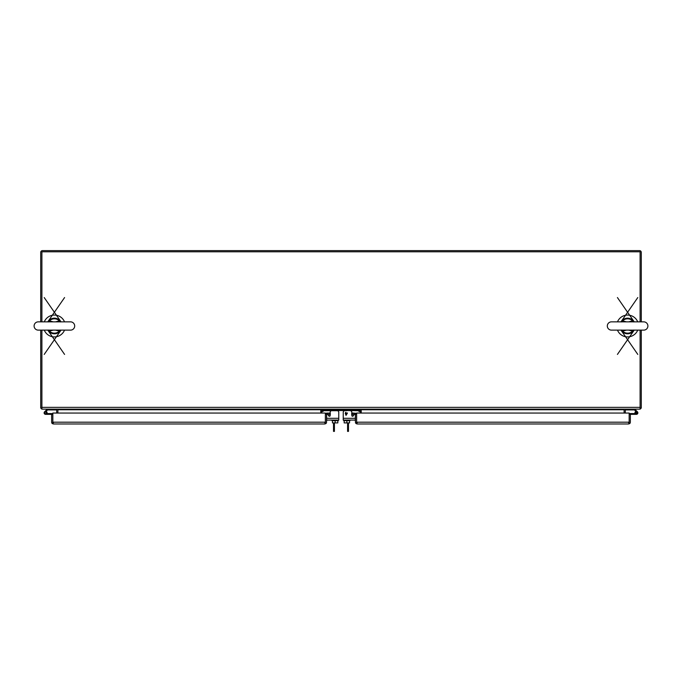 <?xml version="1.0" encoding="UTF-8"?>
<svg xmlns="http://www.w3.org/2000/svg" width="682" height="682" viewBox="0 0 682 682"><rect width="100%" height="100%" fill="white"/><g stroke="black" fill="none" stroke-linecap="round" stroke-linejoin="round"><path stroke-width="1.02" d="M44.279 330.131A10.938 10.938 0 0 0 64.517 330.131M64.517 321.853A10.938 10.938 0 0 0 44.279 321.853M617.483 330.131A10.938 10.938 0 0 0 637.721 330.131M637.721 321.853A10.938 10.938 0 0 0 617.483 321.853M629.648 423.616L629.162 422.976L629.162 413.053L356.635 413.053L356.635 423.616L357.232 423.982L628.565 423.982L629.162 423.616L629.162 414.358L630.347 414.358L630.347 422.192A1.79 1.79 0 0 1 629.648 423.616L628.565 423.982M357.232 423.982L356.14 423.616A1.79 1.79 0 0 1 355.441 422.192L355.441 414.835A0.597 0.597 0 0 0 355.356 414.528L356.379 413.914A1.79 1.79 0 0 1 356.635 414.835L356.635 422.192L357.232 422.797M628.565 422.797L629.162 422.192L356.635 422.192L356.14 423.616M354.384 413.113L351.58 413.863L351.886 415.006L354.691 414.255L354.384 413.113L356.379 413.914A1.79 1.79 0 0 0 356.209 413.684M355.518 413.181A1.79 1.79 0 0 1 356.004 413.48M354.691 414.255L355.356 414.528M637.031 412.874A0.622 0.622 0 0 1 636.408 413.497A0.622 0.622 0 0 1 635.786 412.874A0.622 0.622 0 0 1 636.408 412.252A0.622 0.622 0 0 1 637.031 412.874M637.099 412.874A0.691 0.691 0 0 1 636.442 413.565A0.691 0.691 0 0 1 635.718 412.874A0.691 0.691 0 0 1 636.408 412.184A0.691 0.691 0 0 1 637.099 412.874A0.691 0.691 0 0 1 636.408 413.565L629.162 413.565M635.726 412.934L634.951 413.011A1.458 1.458 0 0 1 636.408 411.417A1.458 1.458 0 0 1 637.866 412.874A1.458 1.458 0 0 1 636.408 414.341L629.162 414.341L629.162 420.427M634.951 414.341L636.408 414.341M634.746 409.149L637.397 411.792A1.458 1.458 0 0 0 635.982 411.476L634.431 409.925L625.761 409.925L625.761 409.166M635.121 413.565A1.458 1.458 0 0 1 634.951 413.011M352.568 416.267A0.75 0.75 0 0 1 351.818 415.517A0.75 0.75 0 0 0 353.199 415.926A0.75 0.75 0 0 1 351.818 415.517A0.75 0.75 0 0 0 352.568 416.267A0.75 0.75 0 0 1 351.818 415.517A0.75 0.75 0 0 0 353.199 415.926L353.984 414.707A0.75 0.75 0 0 1 355.365 415.108L355.365 420.086L343.242 420.086L343.242 412.278A1.56 1.56 0 0 1 344.811 410.709M355.441 420.547L354.572 420.086M351.818 413.053L351.818 412.278L351.818 413.053L351.818 412.278L351.818 413.053L353.259 413.053A2.191 2.191 0 0 1 354.052 413.198M355.296 414.434A2.191 2.191 0 0 1 355.441 415.236M640.1 330.131L640.1 409.149L41.9 409.149L41.9 330.131M41.9 321.853L41.9 251.794L640.1 251.794L640.1 321.853M57.791 409.149A1.79 1.79 0 0 1 57.893 409.754L57.893 409.149M624.107 409.149L624.107 409.754L57.893 409.754L57.893 413.053M624.107 413.053L624.107 409.754M320.796 413.053L320.796 410.01L361.204 410.01L361.204 413.053M641.285 252.391L641.285 321.853L641.285 252.391A1.79 1.79 0 0 0 639.494 250.609L42.497 250.609A1.79 1.79 0 0 0 40.715 252.391L40.715 321.853L40.715 252.391M640.1 407.964L641.285 407.964L641.285 330.131L641.285 407.367M40.715 407.367L40.715 330.131L40.715 407.964L41.9 407.964M641.174 407.964A1.79 1.79 0 0 1 640.1 409.047M41.9 409.047A1.79 1.79 0 0 1 40.818 407.964M624.107 409.601A1.79 1.79 0 0 1 624.201 409.149M625.888 409.149A0.597 0.597 0 0 0 625.283 409.754L625.283 413.053M56.708 413.053L56.708 409.754A0.597 0.597 0 0 0 56.112 409.149M53.435 423.982L52.343 423.616A1.79 1.79 0 0 1 51.644 422.192L51.644 414.358L52.838 414.358L52.838 423.616L53.435 423.982L324.768 423.982L325.357 423.616L325.365 414.835A1.79 1.79 0 0 1 325.612 413.914L330.105 415.006L330.412 413.863L327.607 413.113L327.3 414.255M326.635 414.528A0.597 0.597 0 0 0 326.55 414.835L326.55 422.192A1.79 1.79 0 0 1 325.851 423.616L324.768 423.982M53.435 422.797L52.829 422.192L52.343 423.616M325.851 423.616L325.357 422.976L325.357 413.053L52.838 413.053L52.838 422.192L325.357 422.192L324.768 422.797M325.987 413.48A1.79 1.79 0 0 1 327.036 413.053M327.326 413.053A1.79 1.79 0 0 1 327.607 413.113L325.612 413.914M46.367 413.028L46.367 412.721A0.622 0.622 0 0 0 45.745 412.09L45.43 412.09A0.622 0.622 0 0 0 44.807 412.721L44.807 413.028A0.622 0.622 0 0 0 45.43 413.659L45.745 413.659A0.622 0.622 0 0 0 46.367 413.028M46.018 411.476A1.458 1.458 0 0 1 45.583 414.341A1.458 1.458 0 0 1 44.603 411.792L47.246 409.149M46.879 413.565L52.838 413.565M47.041 413.565L47.041 414.341L52.838 414.358M47.041 414.341L45.583 414.341L47.041 414.341M56.231 409.166L56.231 409.925L47.569 409.925L45.396 412.099M46.367 412.874L47.049 412.874M338.758 413.053L338.758 413.923M330.182 413.053L330.182 412.278L330.182 413.053L330.182 412.278L330.182 413.053L328.733 413.053A2.191 2.191 0 0 0 327.94 413.198M326.704 414.434A2.191 2.191 0 0 0 326.55 415.236M326.55 420.547L327.42 420.086M321.793 413.053L321.793 411.272A0.75 0.75 0 0 1 322.543 410.521L359.457 410.521A0.75 0.75 0 0 1 360.207 411.272L360.207 413.053M321.793 411.272A0.75 0.75 0 0 1 322.543 410.521A0.75 0.75 0 0 0 321.793 411.272A0.75 0.75 0 0 1 322.057 410.709A0.75 0.75 0 0 0 321.793 411.272A0.75 0.75 0 0 1 322.057 410.709L322.867 411.519L323.498 410.888A0.597 0.597 0 0 1 323.916 410.709L338.263 410.709L338.263 411.144M360.207 411.272A0.75 0.75 0 0 0 359.457 410.521A0.75 0.75 0 0 1 360.207 411.272A0.75 0.75 0 0 0 359.943 410.709A0.75 0.75 0 0 1 360.207 411.272A0.75 0.75 0 0 0 359.943 410.709L359.133 411.519L358.502 410.888A0.597 0.597 0 0 0 358.084 410.709A0.597 0.597 0 0 1 358.502 410.888A0.597 0.597 0 0 0 358.084 410.709L346.857 410.521M334.419 422.917L334.419 431.391L333.515 431.391L333.515 428.219L334.419 428.219M333.515 422.917L333.515 428.219M347.581 428.219L348.485 428.219L348.485 431.391L347.581 431.391L347.581 422.917M348.485 428.219L348.485 422.917M343.737 410.521L346.857 410.709M343.737 411.144L343.737 410.709M329.432 416.267A0.75 0.75 0 0 0 330.182 415.517L330.182 414.733L330.182 415.517A0.75 0.75 0 0 1 328.801 415.926A0.75 0.75 0 0 0 330.182 415.517A0.75 0.75 0 0 1 329.432 416.267A0.75 0.75 0 0 0 330.182 415.517A0.75 0.75 0 0 1 328.801 415.926A0.75 0.75 0 0 0 329.432 416.267M355.365 418.305L343.242 418.305L343.242 413.923M343.242 413.053L343.242 412.278M351.818 415.517L351.818 414.758L351.818 415.517M349.542 420.649L349.542 422.917L346.857 422.917L346.857 420.649M344.171 420.649L344.171 422.917L346.857 422.917M343.737 420.086L343.737 420.649L349.985 420.649L349.985 420.086M345.288 413.377L345.706 412.278L346.089 413.019L347.453 413.019L346.013 415.398L345.288 413.377M351.818 412.278L351.818 413.795L351.818 412.278A1.56 1.56 0 0 0 350.258 410.709M346.089 413.377L347.078 413.377L346.089 414.784L346.089 413.377M332.458 420.649L332.458 422.917L335.143 422.917L335.143 420.649M337.829 420.649L337.829 422.917L335.143 422.917M338.263 420.086L338.263 420.649L332.015 420.649L332.015 420.086M337.189 410.709A1.56 1.56 0 0 1 338.758 412.278L338.758 420.086L326.635 420.086L326.635 415.108A0.75 0.75 0 0 1 328.016 414.707L328.801 415.926M338.758 418.305L326.635 418.305L326.635 415.108M330.182 412.278L330.182 413.795L330.182 412.278A1.56 1.56 0 0 1 331.742 410.709M34.1 325.987A4.143 4.143 0 0 0 38.243 330.131L70.553 330.131A4.143 4.143 0 0 0 74.688 325.987A4.143 4.143 0 0 0 70.553 321.853L38.243 321.853A4.143 4.143 0 0 0 34.1 325.987M60.519 330.037L59.402 331.137L59.837 331.588A7.809 7.809 0 0 1 48.951 331.588L47.774 330.131A7.809 7.809 0 0 0 48.951 331.588L47.936 330.131M61.022 330.131L59.837 331.588A7.809 7.809 0 0 0 61.022 330.131L44.211 354.418M48.277 321.938L49.394 320.838L48.951 320.387L47.928 321.606L64.577 297.557M44.211 297.557L61.022 321.853A7.809 7.809 0 0 0 47.774 321.853A7.809 7.809 0 0 1 61.022 321.853L59.837 320.387L60.86 321.853M53.264 330.131L49.394 331.137L48.618 330.131M48.993 331.401L49.394 331.137A7.178 7.178 0 0 0 59.402 331.137L55.523 330.131M55.523 321.853L59.402 320.838L60.169 321.853M59.803 320.583L59.402 320.838A7.178 7.178 0 0 0 49.394 320.838L53.264 321.853M48.848 330.224L48.277 330.037M48.993 320.583L47.936 321.853M59.939 321.759L60.519 321.938M59.803 331.401L60.86 330.131M607.312 325.987A4.143 4.143 0 0 0 611.447 330.131L643.757 330.131A4.143 4.143 0 0 0 647.9 325.987A4.143 4.143 0 0 0 643.757 321.853L611.447 321.853A4.143 4.143 0 0 0 607.312 325.987M633.723 330.037L632.606 331.137L633.049 331.588A7.809 7.809 0 0 1 622.163 331.588L620.978 330.131A7.809 7.809 0 0 0 622.163 331.588L621.14 330.131M634.226 330.131L633.049 331.588A7.809 7.809 0 0 0 634.226 330.131L617.423 354.418M621.481 321.938L622.598 320.838L622.163 320.387L621.063 321.716L637.789 297.557M617.423 297.557L634.226 321.853A7.809 7.809 0 0 0 620.978 321.853A7.809 7.809 0 0 1 634.226 321.853L633.049 320.387L634.064 321.853M626.477 330.131L622.598 331.137L621.831 330.131M622.197 331.401L622.598 331.137A7.178 7.178 0 0 0 632.606 331.137L628.736 330.131M628.736 321.853L632.606 320.838L633.382 321.853M633.007 320.583L632.606 320.838A7.178 7.178 0 0 0 622.598 320.838L626.477 321.853M622.061 330.224L621.481 330.037M622.197 320.583L621.14 321.853M633.152 321.759L633.723 321.938M633.007 331.401L634.064 330.131M41.9 407.367L640.1 407.367M59.837 331.588A7.809 7.809 0 0 1 48.951 331.588M633.049 331.588A7.809 7.809 0 0 1 622.163 331.588M49.564 321.853L38.243 321.853M47.774 330.131L64.577 354.418M620.978 330.131L637.789 354.418"/></g></svg>

